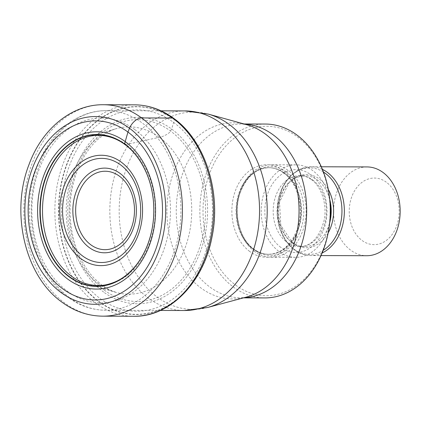 <?xml version="1.0" encoding="UTF-8"?>
<svg xmlns="http://www.w3.org/2000/svg" width="421" height="421" viewBox="0 0 421 421"><rect width="100%" height="100%" fill="white"/><g stroke="black" fill="none" stroke-linecap="round" stroke-linejoin="round"><path stroke-width="0.32" stroke-dasharray="2.1 1.58" d="M172.684 118.038A4.442 2.573 -53.6 0 1 174.373 119.548L174.41 119.753A103.766 77.838 -89.8 0 1 204.653 260.778A103.766 77.838 -89.8 0 1 98.809 301.368A103.766 77.838 90.2 0 1 68.565 160.343A103.766 77.838 90.2 0 1 174.41 119.753A205.411 119.038 -53.6 0 1 173.641 122.453L171.615 129A38.753 22.46 -53.6 0 1 170.51 131.005C169.216 134.373 159.612 137.751 159.459 137.335C131.983 143.04 132.773 143.193 129.131 143.961L125.337 144.698M103.713 292.127A93.204 69.912 90.2 0 1 76.548 165.458A93.204 69.912 90.2 0 1 171.615 129A93.204 69.912 -89.8 0 1 198.78 255.668A93.204 69.912 -89.8 0 1 103.713 292.127M265.372 124.042A86.942 65.218 -89.8 0 0 208.074 168.91A86.942 65.218 -89.8 0 0 233.413 287.069A86.942 65.218 -89.8 0 0 264.798 297.926M235.692 285.133A84.721 63.55 -89.8 0 0 322.107 251.99A84.721 63.55 -89.8 0 0 297.415 136.851A84.721 63.55 -89.8 0 0 211 169.989A84.721 63.55 -89.8 0 0 235.692 285.133M254.6 251.479A46.247 34.69 90.2 0 1 237.886 199.396A46.247 34.69 90.2 0 1 271.598 164.758A46.247 34.69 90.2 0 1 288.29 170.537A46.247 34.69 90.2 0 1 305.009 222.62A46.247 34.69 90.2 0 1 271.292 257.252A46.247 34.69 90.2 0 1 254.6 251.479M329.996 202.375A46.247 34.69 -89.8 0 0 312.761 170.616A46.247 34.69 -89.8 0 0 296.068 164.843A46.247 34.69 -89.8 0 0 262.351 199.475A46.247 34.69 -89.8 0 0 279.065 251.558A46.247 34.69 -89.8 0 0 295.758 257.331A46.247 34.69 -89.8 0 0 329.938 220.03M367.012 166.927A44.394 33.301 -89.8 0 0 337.753 189.839A44.394 33.301 -89.8 0 0 350.693 250.174A44.394 33.301 -89.8 0 0 366.717 255.721M386.336 182.209A33.296 24.976 -89.8 0 0 352.372 195.233A33.296 24.976 -89.8 0 0 362.076 240.486A33.296 24.976 -89.8 0 0 396.04 227.461A33.296 24.976 -89.8 0 0 386.336 182.209M102.766 316.166A105.718 79.301 90.2 0 1 64.608 302.962A105.718 79.301 90.2 0 1 26.397 183.903A105.718 79.301 90.2 0 1 103.471 104.729M134.52 104.834A105.718 79.301 -89.8 0 0 57.451 184.003A105.718 79.301 -89.8 0 0 95.662 303.067A105.718 79.301 -89.8 0 0 133.82 316.271M98.609 301.568A103.998 78.011 -89.8 0 0 204.685 260.888A103.998 78.011 -89.8 0 0 174.373 119.548A103.998 78.011 -89.8 0 0 68.297 160.233A103.998 78.011 -89.8 0 0 98.609 301.568M100.293 298.668A100.682 75.522 -89.8 0 0 202.985 259.283A100.682 75.522 -89.8 0 0 173.641 122.453A100.682 75.522 90.2 0 0 70.949 161.838A100.682 75.522 90.2 0 0 100.293 298.668M104.276 290.116A90.91 68.191 -89.8 0 0 197.007 254.558A90.91 68.191 -89.8 0 0 170.51 131.005A90.91 68.191 90.2 0 0 77.78 166.569A90.91 68.191 90.2 0 0 104.276 290.116M98.519 283.733A83.642 62.745 90.2 0 1 67.034 197.486A83.642 62.745 90.2 0 1 117.149 128.426A83.642 62.745 90.2 0 1 159.459 137.335A83.642 62.745 -89.8 0 1 187.866 239.291A83.642 62.745 -89.8 0 1 116.601 292.563L85.474 283.491A75.18 56.393 -89.8 0 0 151.402 237.744A75.18 56.393 -89.8 0 0 126.284 144.645A75.18 56.393 90.2 0 0 85.958 137.293L117.149 128.426C115.328 128.731 112.286 129.947 108.034 132.073L99.056 138.346C93.457 143.135 88.41 149.313 83.921 156.875C74.038 173.857 69.786 194.134 70.086 211.747C70.239 225.188 72.528 237.865 76.954 249.79C81.369 261.383 87.179 270.956 94.383 278.502L102.161 285.401L109.207 289.748L116.601 292.563A83.642 62.745 -89.8 0 1 98.519 283.733M69.702 297.794A99.798 74.859 90.2 0 1 33.627 185.398A99.798 74.859 90.2 0 1 106.387 110.66A99.798 74.859 90.2 0 1 142.335 123.069A99.798 74.859 90.2 0 1 142.409 123.121A99.798 74.859 90.2 0 1 178.478 235.518A99.798 74.859 90.2 0 1 105.724 310.256A99.798 74.859 90.2 0 1 69.77 297.847A99.798 74.859 90.2 0 1 69.702 297.794M185.024 110.923A99.798 74.859 -89.8 0 0 112.27 185.661A99.798 74.859 -89.8 0 0 148.339 298.052A99.798 74.859 -89.8 0 0 184.366 310.519M207.674 307.477A98.677 74.017 90.2 0 1 157.249 297.1A98.677 74.017 90.2 0 1 123.827 176.494A98.677 74.017 90.2 0 1 208.316 114.117M244.069 123.974L241.765 123.963L246.474 124.637A88.068 66.06 -89.8 0 0 171.084 180.262A88.068 66.06 -89.8 0 0 200.828 287.896A88.068 66.06 -89.8 0 0 200.896 287.948A88.068 66.06 -89.8 0 0 245.906 297.21L241.186 297.847A86.942 65.218 90.2 0 1 209.805 286.99A86.942 65.218 90.2 0 1 209.737 286.938A86.942 65.218 90.2 0 1 178.388 189.024A86.942 65.218 90.2 0 1 241.765 123.963A86.942 65.218 90.2 0 1 244.317 124.042M243.738 297.789A86.942 65.218 90.2 0 1 241.186 297.847L243.496 297.858M249.706 251.458A46.247 34.69 90.2 0 1 236.228 188.608A46.247 34.69 90.2 0 1 283.401 170.521A46.247 34.69 90.2 0 1 296.879 233.371A46.247 34.69 90.2 0 1 249.706 251.458M284.28 173.115A43.284 32.47 90.2 0 1 299.926 221.867A43.284 32.47 90.2 0 1 268.366 254.284A43.284 32.47 90.2 0 1 252.742 248.874A43.284 32.47 90.2 0 1 237.097 200.128A43.284 32.47 90.2 0 1 268.656 167.711A43.284 32.47 90.2 0 1 284.28 173.115M284.733 173.12A43.284 32.47 -89.8 0 0 269.108 167.711A43.284 32.47 -89.8 0 0 237.549 200.128A43.284 32.47 -89.8 0 0 253.195 248.879A43.284 32.47 -89.8 0 0 268.819 254.284A43.284 32.47 -89.8 0 0 300.378 221.867A43.284 32.47 -89.8 0 0 284.733 173.12M286.685 172.126A44.426 33.322 90.2 0 1 299.636 232.503A44.426 33.322 90.2 0 1 254.321 249.879A44.426 33.322 90.2 0 1 241.375 189.503A44.426 33.322 90.2 0 1 286.685 172.126M280.818 247.348A41.437 31.08 90.2 0 1 268.74 191.034A41.437 31.08 90.2 0 1 311.008 174.826A41.437 31.08 90.2 0 1 323.086 231.14A41.437 31.08 90.2 0 1 280.818 247.348M312.766 180.02A35.517 26.644 90.2 0 1 325.601 220.02A35.517 26.644 90.2 0 1 299.71 246.617A35.517 26.644 90.2 0 1 286.89 242.18A35.517 26.644 90.2 0 1 274.05 202.18A35.517 26.644 90.2 0 1 299.947 175.583A35.517 26.644 90.2 0 1 312.766 180.02M329.743 199.454A35.517 26.644 -89.8 0 0 317.497 180.035A35.517 26.644 -89.8 0 0 304.678 175.599A35.517 26.644 -89.8 0 0 278.786 202.196A35.517 26.644 -89.8 0 0 291.621 242.196A35.517 26.644 -89.8 0 0 304.441 246.632A35.517 26.644 -89.8 0 0 329.664 222.946M328.154 232.966A36.653 27.497 90.2 0 1 292.753 243.196A36.653 27.497 90.2 0 1 282.07 193.381A36.653 27.497 90.2 0 1 319.455 179.046A36.653 27.497 90.2 0 1 328.296 189.424M323.444 172.026A43.258 32.449 -89.8 0 0 280.665 191.408A43.258 32.449 -89.8 0 0 293.758 248.99A43.258 32.449 -89.8 0 0 323.186 250.332M322.128 252.979A44.394 33.301 90.2 0 1 310.908 255.531A44.394 33.301 90.2 0 1 294.884 249.99A44.394 33.301 90.2 0 1 278.839 199.991A44.394 33.301 90.2 0 1 311.203 166.742A44.394 33.301 90.2 0 1 322.407 169.368M134.82 129.584A92.399 69.312 90.2 0 1 161.748 255.158A92.399 69.312 90.2 0 1 67.502 291.3A92.399 69.312 90.2 0 1 40.574 165.727A92.399 69.312 90.2 0 1 134.82 129.584M161.08 110.839L106.387 110.66C77.432 110.228 50.015 132.662 37.658 165.327C19.029 210.747 32.801 272.534 68.002 297.273C79.616 305.783 92.188 310.109 105.724 310.256L160.417 310.44M283.601 172.91C298.263 182.961 304.825 210.489 296.768 230.555C290.295 245.932 280.828 253.842 268.366 254.284L268.819 254.284C263.583 254.258 258.599 252.526 253.874 249.085C239.339 239.107 232.729 211.937 240.533 191.902C246.969 176.241 256.489 168.179 269.108 167.711L268.656 167.711C273.892 167.737 278.87 169.468 283.601 172.91M271.292 257.252L295.758 257.331M271.598 164.758L296.068 164.843M311.408 179.604C321.533 186.566 327.633 205.159 323.949 221.057C319.013 237.907 310.93 246.427 299.71 246.617L304.441 246.632C300.205 246.617 296.158 245.206 292.3 242.407L280.833 225.388L279.539 202.043L289.085 182.73L296.552 177.378L304.678 175.599L299.947 175.583C303.873 175.583 307.693 176.92 311.408 179.604M321.307 166.774L311.203 166.742L300.084 169.121L290.222 176.036L282.659 186.677L278.134 199.907L277.097 214.315L279.655 228.392L285.554 240.649L294.205 249.779C299.368 253.558 304.936 255.473 310.908 255.531L321.012 255.568"/><path stroke-width="0.63" d="M62.713 288.785A89.547 67.171 90.2 0 1 36.611 167.09A89.547 67.171 90.2 0 1 127.947 132.062A89.547 67.171 90.2 0 1 154.049 253.758A89.547 67.171 90.2 0 1 62.713 288.785M125.337 144.698L124.553 143.945A75.969 56.988 90.2 0 0 47.063 173.662A75.969 56.988 90.2 0 0 69.207 276.907A75.969 56.988 -89.8 0 0 146.692 247.19A75.969 56.988 -89.8 0 0 124.553 143.945L127.947 132.062L129.489 128.268A93.878 70.418 -89.8 0 0 33.727 164.99A93.878 70.418 -89.8 0 0 61.092 292.579A93.878 70.418 -89.8 0 0 156.849 255.852A93.878 70.418 -89.8 0 0 129.489 128.268A11.841 6.862 -53.6 0 1 141.63 117.933L172.684 118.038A105.718 79.301 -89.8 0 0 134.52 104.834L103.471 104.729A105.718 79.301 90.2 0 1 141.63 117.933A105.718 79.301 90.2 0 1 179.841 236.997A105.718 79.301 90.2 0 1 102.766 316.166C88.036 315.992 74.412 311.314 61.892 302.131C24.734 275.866 10.241 212.037 29.117 164.285C41.963 129.052 71.633 104.276 103.471 104.729M243.496 297.858L264.798 297.926A86.942 65.218 -89.8 0 0 322.097 253.058A86.942 65.218 -89.8 0 0 296.758 134.899A86.942 65.218 -89.8 0 0 265.372 124.042L244.069 123.974M329.938 220.03A46.247 34.69 -89.8 0 0 329.996 202.375M321.012 255.568L366.717 255.721A44.394 33.301 -89.8 0 0 395.977 232.808A44.394 33.301 -89.8 0 0 383.036 172.473A44.394 33.301 -89.8 0 0 367.012 166.927L321.307 166.774M102.766 316.166L133.82 316.271A105.718 79.301 -89.8 0 0 210.895 237.097A105.718 79.301 -89.8 0 0 172.684 118.038M71.512 276.229A75.18 56.393 -89.8 0 0 85.474 283.491C93.657 285.933 101.287 286.18 108.371 284.228C117.417 281.638 125.321 277.781 135.409 266.088C139.856 260.662 143.566 254.431 146.545 247.395C152.56 232.881 154.844 217.383 153.402 200.896C152.497 191.376 150.323 182.419 146.887 174.02C140.43 158.717 131.847 149.492 124.884 144.514C117.106 138.514 102.414 132.031 85.958 137.293A75.18 56.393 90.2 0 0 43.037 200.254A75.18 56.393 90.2 0 0 71.512 276.229M69.46 276.692A75.722 56.798 90.2 0 1 47.389 173.784A75.722 56.798 90.2 0 1 124.627 144.166A75.722 56.798 -89.8 0 1 146.692 247.069A75.722 56.798 -89.8 0 1 69.46 276.692M67.934 279.244A78.643 58.987 90.2 0 1 45.015 172.368A78.643 58.987 90.2 0 1 125.226 141.609A78.643 58.987 -89.8 0 1 148.15 248.485A78.643 58.987 -89.8 0 1 67.934 279.244M160.417 310.44L184.366 310.519A99.798 74.859 -89.8 0 0 257.12 235.776A99.798 74.859 -89.8 0 0 221.051 123.385A99.798 74.859 -89.8 0 0 185.024 110.923L161.08 110.839M207.674 307.477L245.906 297.21A88.068 66.06 -89.8 0 0 298.242 224.367A88.068 66.06 -89.8 0 0 265.13 133.862A88.068 66.06 -89.8 0 0 265.056 133.81A88.068 66.06 -89.8 0 0 246.474 124.637L208.316 114.117A98.677 74.017 90.2 0 1 229.135 124.395A98.677 74.017 90.2 0 1 266.319 225.798A98.677 74.017 90.2 0 1 207.674 307.477L184.366 310.519M244.317 124.042A86.942 65.218 90.2 0 1 273.145 134.825A86.942 65.218 90.2 0 1 273.213 134.873A86.942 65.218 90.2 0 1 304.872 231.14A86.942 65.218 90.2 0 1 243.738 297.789M329.664 222.946A35.517 26.644 -89.8 0 0 329.743 199.454M328.296 189.424A36.653 27.497 90.2 0 1 328.154 232.966M323.186 250.332A43.258 32.449 -89.8 0 0 341.941 212.61A43.258 32.449 -89.8 0 0 325.275 173.278A43.258 32.449 -89.8 0 0 323.444 172.026M322.407 169.368A44.394 33.301 90.2 0 1 327.233 172.284A44.394 33.301 90.2 0 1 344.241 214.784A44.394 33.301 90.2 0 1 322.128 252.979M121.264 162.143A55.193 41.4 -89.8 0 0 64.971 183.735A55.193 41.4 -89.8 0 0 81.058 258.741A55.193 41.4 -89.8 0 0 137.351 237.149A55.193 41.4 -89.8 0 0 121.264 162.143M82.769 256.094A52.067 39.053 -89.8 0 0 135.794 235.56A52.067 39.053 -89.8 0 0 120.585 164.879A52.067 39.053 -89.8 0 0 120.469 164.795A52.067 39.053 -89.8 0 0 67.444 185.324A52.067 39.053 -89.8 0 0 82.653 256.005A52.067 39.053 -89.8 0 0 82.769 256.094M89.12 247.459A42.347 31.764 90.2 0 1 76.869 189.913A42.347 31.764 90.2 0 1 120.043 173.399A42.347 31.764 90.2 0 1 120.111 173.447A42.347 31.764 90.2 0 1 132.362 230.992A42.347 31.764 90.2 0 1 89.194 247.511A42.347 31.764 90.2 0 1 89.12 247.459M119.427 176.183A39.216 29.417 90.2 0 1 130.773 229.477A39.216 29.417 90.2 0 1 90.789 244.775A39.216 29.417 90.2 0 1 90.725 244.727A39.216 29.417 90.2 0 1 79.38 191.434A39.216 29.417 90.2 0 1 119.364 176.136A39.216 29.417 90.2 0 1 119.427 176.183M133.82 316.271C169.71 317.076 203.059 283.059 211.737 238.265C221.709 193.013 205.411 140.903 173.699 118.348C161.58 109.476 148.524 104.971 134.52 104.834M185.024 110.923L208.316 114.117"/></g></svg>
